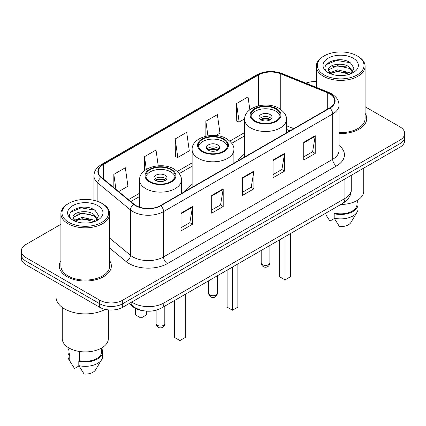 <?xml version="1.0" encoding="UTF-8"?>
<svg xmlns="http://www.w3.org/2000/svg" width="426" height="426" viewBox="0 0 426 426"><rect width="100%" height="100%" fill="white"/><g stroke="black" fill="none" stroke-linecap="round" stroke-linejoin="round"><path stroke-width="0.64" d="M192.121 184.405A28.739 16.593 0 0 0 185.385 191.205M244.657 154.074A28.739 16.593 0 0 0 237.921 160.874M289.914 130.857L286.41 129.44M143.248 310.724A16.268 9.393 180 0 1 133.152 306.906L129.11 303.573M60.907 224.289L26.066 244.402A16.268 9.393 0 0 0 21.3 251.047L21.3 258.129A16.268 9.393 0 0 0 26.066 264.77L99.689 307.279A16.268 9.393 0 0 0 122.699 307.279L399.934 147.215A16.268 9.393 0 0 0 404.7 140.575L404.7 137.028A16.268 9.393 0 0 1 399.934 143.674A16.268 9.393 0 0 0 404.7 137.028L404.7 133.487A16.268 9.393 0 0 0 399.934 126.847L365.093 106.734M21.3 251.047A16.268 9.393 0 0 0 26.066 257.687L99.689 300.192A16.268 9.393 0 0 0 122.699 300.192L122.699 303.733L399.934 143.674L122.699 303.733A16.268 9.393 0 0 1 99.689 303.733A16.268 9.393 0 0 0 122.699 303.733L122.699 307.279M26.066 257.687L26.066 261.229L99.689 303.733L26.066 261.229A16.268 9.393 0 0 1 21.3 254.588A16.268 9.393 0 0 0 26.066 261.229L26.066 264.77M60.907 260.76A26.029 15.027 0 0 0 59.278 265.989A26.029 15.027 0 0 0 66.903 276.612A26.029 15.027 0 0 0 95.27 279.871A26.029 15.027 0 0 0 111.34 265.989A26.029 15.027 0 0 0 109.711 260.76A26.029 15.027 0 0 1 111.34 265.989A26.029 15.027 0 0 1 95.27 279.871A26.029 15.027 0 0 1 66.903 276.612A26.029 15.027 0 0 1 59.278 265.989A26.029 15.027 0 0 1 60.907 260.76M329.607 93.773A17.354 10.016 180 0 1 334.692 100.855A17.354 10.016 180 0 1 329.607 107.938L160.506 205.572A17.354 10.016 180 0 1 134.02 204.235L101.425 177.36A17.354 10.016 180 0 1 98.284 171.609A17.354 10.016 180 0 1 103.369 164.527L258.518 74.955A17.354 10.016 180 0 1 280.739 73.831L327.29 92.65A17.354 10.016 180 0 1 329.607 93.773M329.916 93.592A17.785 10.272 0 0 0 327.541 92.442L280.99 73.623A17.785 10.272 0 0 0 258.209 74.774L103.06 164.351A17.785 10.272 0 0 0 101.069 177.504L133.663 204.379A17.785 10.272 0 0 0 160.81 205.747L329.916 108.119A17.785 10.272 0 0 0 329.916 93.592M181.018 213.165L181.018 230.876L192.525 224.236L192.525 206.525L181.018 213.165M181.018 227.734L189.879 222.617L192.477 207.111A4.34 2.503 -120 0 0 192.525 206.525M189.804 222.665L192.525 224.236M211.695 195.454L211.695 213.165L223.197 206.525L223.197 188.814L211.695 195.454M211.695 210.023L220.556 204.906L223.155 189.4A4.34 2.503 -120 0 0 223.197 188.814M220.476 204.954L223.197 206.525M303.727 142.321L303.727 160.032L315.229 153.392L315.229 135.681L303.727 142.321M303.727 156.89L312.588 151.773L315.181 136.267A4.34 2.503 -120 0 0 315.229 135.681M312.508 151.821L315.229 153.392M273.05 160.032L273.05 177.743L284.552 171.103L284.552 153.392L273.05 160.032M273.05 174.601L281.911 169.484L284.504 153.978A4.34 2.503 -120 0 0 284.552 153.392M281.831 169.532L284.552 171.103M242.373 177.743L242.373 195.454L253.875 188.814L253.875 171.103L242.373 177.743M242.373 192.312L251.233 187.195L253.832 171.689A4.34 2.503 -120 0 0 253.875 171.103M251.154 187.243L253.875 188.814M339.032 133.54A26.029 15.027 0 0 0 366.722 118.545A26.029 15.027 0 0 0 365.093 113.316A26.029 15.027 0 0 1 366.722 118.545A26.029 15.027 0 0 1 339.032 133.54M122.699 300.192L399.934 140.133A16.268 9.393 0 0 0 404.7 133.487M316.289 81.627A16.268 9.393 0 0 0 305.847 83.145M118.684 191.588L127.938 186.242L125.34 167.737L113.838 174.378L113.838 187.594M215.769 135.532L219.97 133.109L217.372 114.605L205.87 121.245L205.87 136.229M249.854 109.78L248.049 96.894L236.542 103.534L236.728 121.138M158.232 165.82L156.017 150.027L144.515 156.667L144.515 170.661M175.192 138.956L177.786 157.46L189.293 150.82L186.695 132.316L175.192 138.956L175.379 156.56M177.786 157.46L175.192 156.491M205.87 121.245L207.915 135.825M236.542 103.534L239.14 122.038L244.673 118.849M239.14 122.038L236.542 121.069M144.515 156.667L146.299 169.399M113.838 174.378L115.936 189.325M324.202 74.933A23.318 13.462 0 0 0 357.18 74.933A23.318 13.462 0 0 0 357.18 55.891L357.947 56.333A24.404 14.09 0 0 1 365.093 66.296A24.404 14.09 0 0 1 350.028 79.316A24.404 14.09 0 0 1 323.435 76.259A24.404 14.09 0 0 1 316.289 66.296A24.404 14.09 0 0 1 323.435 56.333L324.202 55.891A23.318 13.462 0 0 0 324.202 74.933M339.032 132.603A24.404 14.09 0 0 0 365.093 118.545L365.093 66.296M340.869 204.464A23.047 13.307 0 0 0 363.74 191.162L363.74 168.11M337.727 75.477L341.86 75.599M329.623 72.883L337.52 69.869L349.357 72.638L350.795 73.789M330.347 73.639L337.52 71.275L349.618 74.225M328.43 69.912L330.459 73.735M328.457 70.29C327.136 64.832 342.094 61.589 349.357 67.015L352.882 71.882M328.51 70.631L328.851 69.72L337.52 65.652L349.357 68.421L352.606 72.244M351.21 73.618L353.979 68.176L350.476 62.899C338.074 53.98 316.023 65.732 328.755 72.937L328.819 72.974M353.197 58.192A17.684 10.208 0 0 0 328.19 58.192A17.684 10.208 0 0 0 328.19 72.628A17.684 10.208 0 0 0 353.197 72.628A17.684 10.208 0 0 0 353.197 58.192M326.05 215.087L329.91 221.073L334.383 218.49M330.171 73.746L328.483 70.492M335.028 207.84L335.028 213.25A16.268 9.393 0 0 0 356.961 204.443L356.961 200.587M357.947 56.333L357.18 55.891A23.318 13.462 0 0 0 324.202 55.891M335.028 213.25L334.186 213.735L334.186 218.16L339.495 226.605A10.847 6.262 0 0 0 350.944 222.425L357.094 212.143A17.354 10.016 0 0 0 358.042 208.873L358.042 204.443A17.354 10.016 0 0 0 356.961 200.96M334.186 218.16A17.354 10.016 0 0 0 357.094 212.143M334.186 213.735A17.354 10.016 0 0 0 358.042 204.443M326.172 64.672L336.556 60.412L350.236 62.739M332.658 66.738L336.556 66.035L346.322 66.871M332.658 72.361L336.556 71.659L346.322 72.495M275.888 109.024A14.644 8.451 0 0 0 259.929 107.192A14.644 8.451 0 0 0 250.893 115.004A14.644 8.451 0 0 0 255.179 120.979A14.644 8.451 0 0 0 271.138 122.81A14.644 8.451 0 0 0 280.175 115.004A14.644 8.451 0 0 0 275.888 109.024M280.047 116.112A14.644 8.451 0 0 0 275.888 111.239A14.644 8.451 0 0 0 260.829 109.21A14.644 8.451 0 0 0 251.015 116.112M279.642 239.817L279.642 276.793L285.015 279.893L290.383 276.793L290.383 233.613M285.015 279.893L285.015 236.712M270.137 114.557A6.507 3.759 0 0 0 263.044 113.747A6.507 3.759 0 0 0 259.024 117.214A6.507 3.759 0 0 0 260.93 119.871A6.507 3.759 0 0 0 268.023 120.686A6.507 3.759 0 0 0 272.044 117.214A6.507 3.759 0 0 0 270.137 114.557M271.463 118.763A6.507 3.759 0 0 0 270.137 117.661A6.507 3.759 0 0 0 259.604 118.763M260.275 119.429A8.674 5.011 180 0 1 270.409 119.269L270.409 119.706M260.989 119.903A7.593 4.382 180 0 1 269.626 119.722L270.409 119.269M269.498 120.196L269.626 119.722M68.82 222.372A23.318 13.462 0 0 0 101.798 222.372A23.318 13.462 0 0 0 101.798 203.335L102.565 203.777A24.404 14.09 0 0 1 109.711 213.74A24.404 14.09 0 0 1 94.647 226.754A24.404 14.09 0 0 1 68.053 223.703A24.404 14.09 0 0 1 60.907 213.74A24.404 14.09 0 0 1 68.053 203.777L68.82 203.335A23.318 13.462 0 0 0 68.82 222.372M60.907 213.74L60.907 265.989A24.404 14.09 0 0 0 68.053 275.952A24.404 14.09 0 0 0 94.647 279.003A24.404 14.09 0 0 0 109.711 265.989L109.711 213.74M56.024 282.071L56.024 296.981A29.282 16.907 0 0 0 64.603 308.935A29.282 16.907 0 0 0 105.233 309.377M62.26 307.412L62.26 338.606A23.047 13.307 0 0 0 69.012 348.015A23.047 13.307 0 0 0 94.13 350.896A23.047 13.307 0 0 0 108.358 338.606L108.358 309.883M82.346 222.92L86.478 223.043M74.241 220.327L82.138 217.313L93.976 220.082L95.413 221.232M74.965 221.083L82.138 218.719L94.237 221.669M73.048 217.356L75.077 221.179M73.075 217.734C71.754 212.276 86.712 209.033 93.976 214.459L97.501 219.326M73.128 218.075L73.469 217.164L82.138 213.096L93.976 215.865L97.224 219.688M95.829 221.062L98.598 215.62L95.094 210.343C82.692 201.423 60.641 213.176 73.373 220.38L73.437 220.418M97.81 205.636A17.684 10.208 0 0 0 72.803 205.636A17.684 10.208 0 0 0 72.803 220.072A17.684 10.208 0 0 0 97.81 220.072A17.684 10.208 0 0 0 97.81 205.636M69.039 348.031L69.039 351.887A16.268 9.393 0 0 0 70.056 355.156L70.056 348.58M69.039 348.399A17.354 10.016 0 0 0 67.958 351.887L67.958 356.317A17.354 10.016 0 0 0 68.906 359.587A17.354 10.016 0 0 0 69.22 360.071L74.529 368.517L79.002 365.934M69.22 360.071L69.22 355.641L70.056 355.156M67.958 351.887A17.354 10.016 0 0 0 69.22 355.641M74.79 221.19L73.102 217.936M79.646 351.503L79.646 360.694A16.268 9.393 0 0 0 101.58 351.887L101.58 348.031M102.565 203.777L101.798 203.335A23.318 13.462 0 0 0 68.82 203.335M79.646 360.694L78.805 361.179L78.805 365.604L84.114 374.049A10.847 6.262 0 0 0 95.562 369.869L101.713 359.587A17.354 10.016 0 0 0 102.661 356.317L102.661 351.887A17.354 10.016 0 0 0 101.58 348.399M78.805 365.604A17.354 10.016 0 0 0 101.713 359.587M78.805 361.179A17.354 10.016 0 0 0 102.661 351.887M70.791 212.116L81.169 207.856L94.854 210.178M77.276 214.182L81.169 213.479L90.94 214.315M77.276 219.805L81.169 219.102L90.94 219.938M223.352 139.355A14.644 8.451 0 0 0 207.398 137.523A14.644 8.451 0 0 0 198.356 145.33A14.644 8.451 0 0 0 202.648 151.31A14.644 8.451 0 0 0 218.602 153.142A14.644 8.451 0 0 0 227.644 145.33A14.644 8.451 0 0 0 223.352 139.355M227.516 146.438A14.644 8.451 0 0 0 223.352 141.57A14.644 8.451 0 0 0 208.298 139.542A14.644 8.451 0 0 0 198.484 146.438M227.111 270.143L227.111 307.125L232.479 310.224L237.846 307.125L237.846 263.944M232.479 310.224L232.479 267.043M217.601 144.888A6.507 3.759 0 0 0 210.508 144.073A6.507 3.759 0 0 0 206.493 147.545A6.507 3.759 0 0 0 208.399 150.202A6.507 3.759 0 0 0 215.492 151.017A6.507 3.759 0 0 0 219.507 147.545A6.507 3.759 0 0 0 217.601 144.888M218.927 149.095A6.507 3.759 0 0 0 217.601 147.987A6.507 3.759 0 0 0 207.073 149.095M207.744 149.76A8.674 5.011 180 0 1 217.878 149.601L217.878 150.032M208.452 150.234A7.593 4.382 180 0 1 217.095 150.053L217.878 149.601M216.967 150.527L217.095 150.053M170.821 169.686A14.644 8.451 0 0 0 154.862 167.855A14.644 8.451 0 0 0 145.825 175.661A14.644 8.451 0 0 0 150.112 181.641A14.644 8.451 0 0 0 166.071 183.473A14.644 8.451 0 0 0 175.107 175.661A14.644 8.451 0 0 0 170.821 169.686M174.985 176.769A14.644 8.451 0 0 0 170.821 171.896A14.644 8.451 0 0 0 155.762 169.873A14.644 8.451 0 0 0 145.953 176.769M174.58 300.474L174.58 337.456L179.948 340.555L185.315 337.456L185.315 294.275M179.948 340.555L179.948 297.375M135.617 308.515L135.617 314.963L140.985 318.062L146.358 314.963L146.358 311.129M140.985 318.062L140.985 310.362M165.07 175.219A6.507 3.759 0 0 0 157.977 174.404A6.507 3.759 0 0 0 153.956 177.876A6.507 3.759 0 0 0 155.863 180.533A6.507 3.759 0 0 0 162.956 181.348A6.507 3.759 0 0 0 166.976 177.876A6.507 3.759 0 0 0 165.07 175.219M166.396 179.426A6.507 3.759 0 0 0 165.07 178.318A6.507 3.759 0 0 0 154.537 179.426M155.208 180.091A8.674 5.011 180 0 1 165.341 179.932L165.341 180.363M155.921 180.565A7.593 4.382 180 0 1 164.558 180.384L165.341 179.932M164.431 180.853L164.558 180.384M133.152 306.353L133.152 306.906M131.783 302.029A21.694 12.524 0 0 0 133.242 302.961A21.694 12.524 0 0 0 163.919 302.961L344.911 198.468A21.694 12.524 0 0 0 351.264 189.613C351.423 194.991 348.553 199.602 342.664 203.431L161.672 307.923A10.847 6.262 60 0 0 163.919 302.961L163.919 283.476M344.911 178.984L344.911 198.468A10.847 6.262 60 0 1 342.664 203.431M130.904 302.54A10.847 7.253 129.5 0 0 132.795 306.065L129.499 303.349M399.934 147.215L399.934 140.133M99.689 307.279L99.689 300.192M339.032 145.484A27.115 15.655 180 0 1 336.513 165.943L167.407 263.577A5.421 3.131 60 0 1 163.573 256.931L332.679 159.303A21.694 12.524 0 0 0 339.032 150.447L339.032 105.105A21.694 12.524 180 0 1 332.679 113.96A5.421 3.131 -120 0 0 329.916 108.119M167.407 263.577A27.115 15.655 180 0 1 129.062 263.577A27.115 15.655 180 0 1 126.021 261.484L109.711 248.033M133.663 204.379A5.421 3.626 129.5 0 0 130.468 209.922L130.468 255.259A21.694 12.524 0 0 0 132.896 256.931A21.694 12.524 0 0 0 163.573 256.931L163.573 211.594A21.694 12.524 180 0 1 130.468 209.922L97.868 183.047A21.694 12.524 180 0 1 93.949 175.863L93.949 200.348M339.032 105.105C338.681 101.377 338.335 98.278 331.556 93.768L328.702 92.383A5.421 2.54 112 0 0 327.541 92.442M328.702 92.383L282.15 73.565C273.167 70.386 264.642 70.849 256.574 74.949A5.421 3.131 60 0 1 258.209 74.774M103.06 164.351A5.421 3.131 -120 0 0 101.425 164.527C94.849 168.834 94.247 172.083 93.949 175.863M101.069 177.504A5.421 3.626 129.5 0 0 97.868 183.047L97.868 201.514M282.15 73.565A5.421 2.54 112 0 0 280.99 73.623M160.81 205.747A5.421 3.131 60 0 1 163.573 211.594L332.679 113.96L332.679 159.303A5.421 3.131 60 0 0 336.513 165.943M109.711 238.15L130.468 255.259A5.421 3.626 -50.5 0 1 126.021 261.484M103.369 164.527L103.369 178.963M327.29 92.65L327.29 109.28M280.739 73.831L280.739 109.434M293.711 128.663L286.41 125.713M258.518 74.955L258.518 105.872M244.657 132.545L229.843 141.102M192.121 162.876L177.307 171.428M139.59 193.207L128.45 199.64M242.373 178.302L253.832 171.689M273.05 160.591L284.504 153.978M303.727 142.88L315.181 136.267M211.695 196.013L223.155 189.4M181.018 213.724L192.477 207.111M254.604 121.314A15.453 8.925 0 0 0 276.463 121.314A15.453 8.925 0 0 0 276.463 108.694A15.453 8.925 0 0 0 254.604 108.694A15.453 8.925 0 0 0 254.604 121.314M286.41 132.88L286.41 119.429A20.879 12.056 180 0 1 273.524 130.564A20.879 12.056 180 0 1 250.77 127.954A20.879 12.056 180 0 1 244.657 119.429L244.657 156.986M262.464 264.663A4.34 2.503 180 0 1 261.197 262.89A4.34 4.34 0 0 0 267.704 266.649A4.34 4.34 0 0 0 269.871 262.89A4.34 2.503 180 0 1 268.604 264.663A4.34 2.503 180 0 1 262.464 264.663M202.073 151.64A15.453 8.925 0 0 0 223.927 151.64A15.453 8.925 0 0 0 223.927 139.025A15.453 8.925 0 0 0 202.073 139.025A15.453 8.925 0 0 0 202.073 151.64M233.879 163.211L233.879 149.76A20.879 12.056 180 0 1 220.987 160.895A20.879 12.056 180 0 1 198.239 158.286A20.879 12.056 180 0 1 192.121 149.76L192.121 187.318M209.933 294.989A4.34 2.503 180 0 1 208.66 293.221A4.34 4.34 0 0 0 215.167 296.975A4.34 4.34 0 0 0 217.34 293.221A4.34 2.503 180 0 1 216.067 294.989A4.34 2.503 180 0 1 209.933 294.989M149.537 181.971A15.453 8.925 0 0 0 171.396 181.971A15.453 8.925 0 0 0 171.396 169.351A15.453 8.925 0 0 0 149.537 169.351A15.453 8.925 0 0 0 149.537 181.971M181.343 193.537L181.343 180.091A20.879 12.056 180 0 1 168.456 191.226A20.879 12.056 180 0 1 145.703 188.611A20.879 12.056 180 0 1 139.59 180.091L139.59 207.174M157.396 325.32A4.34 2.503 180 0 1 156.129 323.552A4.34 4.34 0 0 0 162.636 327.306A4.34 4.34 0 0 0 164.803 323.552A4.34 2.503 180 0 1 163.536 325.32A4.34 2.503 180 0 1 157.396 325.32M161.672 307.923C152.945 312.311 144.217 312.311 135.489 307.923L132.795 306.065M351.264 189.613L351.264 175.315M256.574 74.949L101.425 164.527M244.657 135.846L231.76 143.29M192.121 166.177L179.229 173.622M139.59 196.508L130.803 201.583M289.994 130.809L286.41 129.36M316.289 87.367L316.289 66.296M286.41 119.429C286.868 115.755 284.456 112.086 279.174 108.422C266.862 100.808 243.933 106.915 244.657 119.429M269.871 245.456L269.871 262.89M261.197 250.467L261.197 262.89M70.668 362.531L68.906 359.587M233.879 149.76C234.337 146.086 231.925 142.417 226.637 138.754C214.331 131.139 191.396 137.247 192.121 149.76M217.34 275.787L217.34 293.221M208.66 280.798L208.66 293.221M181.343 180.091C181.801 176.412 179.389 172.748 174.106 169.085C161.8 161.465 138.865 167.578 139.59 180.091M164.803 306.118L164.803 323.552M156.129 310.213L156.129 323.552"/></g></svg>
